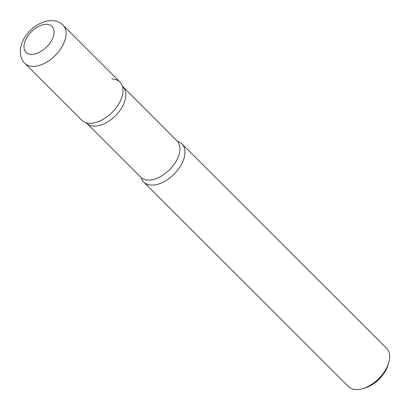 <?xml version="1.0" encoding="UTF-8"?>
<svg xmlns="http://www.w3.org/2000/svg" width="410" height="410" viewBox="0 0 410 410"><rect width="100%" height="100%" fill="white"/><g stroke="black" fill="none" stroke-linecap="round" stroke-linejoin="round"><path stroke-width="0.61" d="M120.145 101.383A27.004 15.831 135 0 1 81.856 120.273L24.902 63.391A27.004 15.831 135 0 0 63.191 44.5A27.004 15.831 135 0 0 63.068 25.184L120.022 82.061A27.004 15.831 135 0 1 120.145 101.383M182.05 163.211A27.004 15.831 135 0 1 143.766 182.101A27.004 15.831 135 0 1 141.301 177.93A27.004 15.831 -45 0 0 151.854 185.135A27.004 15.831 -45 0 0 180.733 165.63A27.004 15.831 -45 0 0 177.75 141.429A27.004 15.831 135 0 1 181.927 143.889A27.004 15.831 135 0 1 182.05 163.211M181.927 143.889L386.63 348.326A27.004 15.831 135 0 1 388.823 362.353A27.004 15.831 135 0 1 386.753 367.647A27.004 15.831 135 0 1 362.496 388.716A27.004 15.831 135 0 1 348.469 386.538L143.766 182.101M388.823 362.353L388.203 364.541A24.123 14.145 135 0 1 386.358 369.272A24.123 14.145 135 0 1 364.685 388.091L362.496 388.716M86.054 122.739A27.004 15.831 -45 0 0 89.949 123.307A27.004 15.831 -45 0 0 114.154 110.208A27.004 15.831 -45 0 0 122.487 86.254A27.004 15.831 -45 0 0 111.93 79.027M52.09 39.488A18.363 10.768 135 0 1 31.56 54.397A18.363 10.768 135 0 1 25.973 39.196A18.363 10.768 135 0 1 46.509 24.287A18.363 10.768 135 0 1 52.09 39.488M141.296 177.909L140.799 177.228A25.651 15.042 -45 0 0 148.487 180.113A25.651 15.042 -45 0 0 173.871 164.682A25.651 15.042 -45 0 0 177.053 140.927L122.482 86.228M140.799 177.228L86.736 123.236A25.651 15.042 -45 0 0 94.418 126.116A25.651 15.042 -45 0 0 119.807 110.69A25.651 15.042 -45 0 0 122.99 86.93M63.068 25.184C52.085 14.037 30.458 24.815 23.185 40.298C18.306 50.24 20.249 59.255 24.902 63.391M86.736 123.236L86.028 122.728M177.735 141.424L177.053 140.927"/></g></svg>
